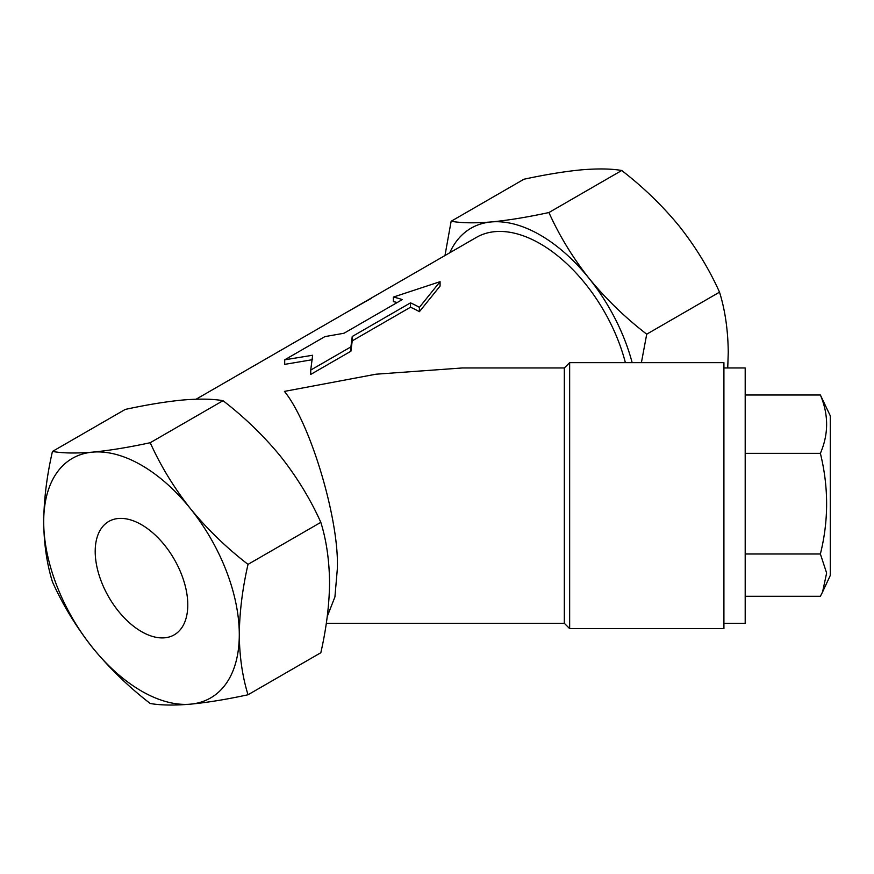 <?xml version="1.0" encoding="UTF-8"?>
<svg xmlns="http://www.w3.org/2000/svg" width="874" height="874" viewBox="0 0 874 874"><rect width="100%" height="100%" fill="white"/><g stroke="black" fill="none" stroke-linecap="round" stroke-linejoin="round"><path stroke-width="1.31" d="M830.3 415.838L830.3 575.42L822.565 592.004L826.629 573.049L820.38 553.985C828.694 520.686 828.694 487.135 820.38 453.344C828.694 434.083 828.694 414.626 820.38 394.993L830.3 415.838M141.49 524.695A65.474 37.8 -120 0 0 109.49 521.046A65.474 37.8 -120 0 0 98.533 573.257A65.474 37.8 -120 0 0 141.49 631.607A65.474 37.8 -120 0 0 174.942 634.415A65.474 37.8 -120 0 0 184.064 581.734A65.474 37.8 -120 0 0 141.49 524.695M326.297 623.293L564.331 623.293L564.331 367.965L462.368 367.965L375.918 374.214L284.421 391.399C310.587 423.202 339.669 521.057 337.298 569.335L334.917 596.964L327.247 616.476M723.912 572.404L723.912 362.655L569.651 362.655L569.651 628.614L723.912 628.614L723.912 572.404M723.912 623.293L745.194 623.293L745.194 367.965L723.912 367.965M52.44 451.454C46.868 475.751 43.962 499.163 43.7 521.691A138.3 79.851 -120 0 0 92.6 647.71A138.3 79.851 -120 0 0 190.39 704.171A138.3 79.851 -120 0 0 239.29 634.611A138.3 79.851 -120 0 0 190.39 508.592A138.3 79.851 -120 0 0 141.49 465.23A138.3 79.851 -120 0 0 92.6 452.131C76.158 453.486 62.775 453.256 52.44 451.454L125.233 409.425C146.799 404.76 166.005 401.625 182.863 400.008C199.305 398.653 212.688 398.883 223.034 400.685C244.589 417.313 263.806 435.908 280.663 456.468C297.094 477.346 310.488 499.305 320.824 522.346C326.395 540.219 329.301 560.267 329.564 582.499C329.345 604.71 326.428 628.122 320.824 652.736L248.019 694.764C242.415 676.618 239.509 656.571 239.29 634.611C239.542 612.084 242.459 588.672 248.019 564.375C226.464 547.747 207.247 529.152 190.39 508.592C173.959 487.714 160.565 465.755 150.23 442.714C128.664 447.368 109.458 450.514 92.6 452.131A138.3 79.851 -120 0 0 43.7 521.691C43.919 543.65 46.825 563.697 52.44 581.844C62.808 604.939 76.191 626.887 92.6 647.71C109.501 668.315 128.718 686.92 150.23 703.504C160.597 705.307 173.992 705.526 190.39 704.171C207.302 702.554 226.508 699.419 248.019 694.764M625.38 362.655A127.659 73.711 -120 0 0 540.187 243.726A127.659 73.711 -120 0 0 476.363 237.411L196.126 399.2M641.396 362.655L646.716 334.185C625.161 317.557 605.944 298.963 589.087 278.402A138.3 79.851 -120 0 0 540.187 235.04A138.3 79.851 -120 0 0 491.297 221.941A138.3 79.851 -120 0 0 449.76 252.761M632.153 362.655A138.3 79.851 -120 0 0 589.087 278.402C572.656 257.524 559.262 235.565 548.927 212.535C527.361 217.189 508.155 220.324 491.297 221.941C474.855 223.296 461.472 223.067 451.137 221.264L444.975 255.525M745.194 553.985L820.38 553.985M745.194 596.276L820.38 596.276L822.565 592.004M745.194 394.993L820.38 394.993M745.194 453.344L820.38 453.344M350.911 346.88L352.222 336.501L410.507 302.852A132.979 76.781 60 0 1 419.4 307.331L440.07 281.679L440.07 286.071L419.4 311.679A127.659 73.711 -120 0 0 410.507 307.222L352.222 340.871L350.911 351.228L310.729 374.422L310.729 370.073L350.911 346.88L350.911 351.228M312.641 359.651L284.706 364.371L284.706 359.815L312.641 355.248L310.729 370.073M397.222 302.524A127.659 73.711 -120 0 0 393.387 301.628L393.387 297.073A132.979 76.781 60 0 1 402.291 299.596L344.006 333.245L324.888 336.621L284.706 359.815M419.4 307.331L419.4 311.679M410.507 302.852L410.507 307.222M440.07 281.679L393.387 297.073M352.222 336.501L352.222 340.871M150.23 442.714L223.034 400.685M248.019 564.375L320.824 522.346M451.137 221.264L523.93 179.236C545.496 174.582 564.702 171.446 581.571 169.829C598.002 168.474 611.385 168.693 621.731 170.496C643.286 187.134 662.503 205.729 679.36 226.29C695.791 247.156 709.185 269.116 719.521 292.156C725.092 310.03 727.998 330.077 728.261 352.309L727.736 367.965M548.927 212.535L621.731 170.496M646.716 334.185L719.521 292.156M564.331 623.293L569.651 628.614M564.331 367.965L569.651 362.655M347.218 311.963L371.122 298.449"/></g></svg>
